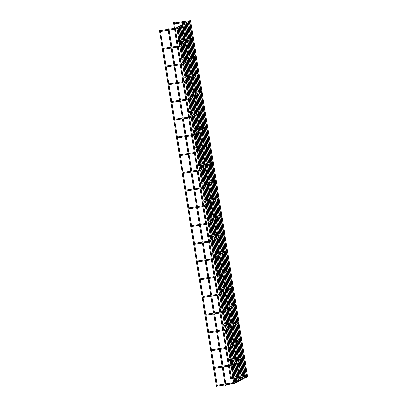 <?xml version="1.0" encoding="UTF-8"?>
<svg xmlns="http://www.w3.org/2000/svg" width="407" height="407" viewBox="0 0 407 407"><rect width="100%" height="100%" fill="white"/><g stroke="black" fill="none" stroke-linecap="round" stroke-linejoin="round"><path stroke-width="0.61" d="M174.501 23.921L174.491 23.448M160.389 31.512L160.373 31.039M230.973 379.024L231.476 378.917L230.973 379.024M230.586 379.059L173.509 22.716L174.4 22.573L231.329 378.011M247.1 376.801L247.604 376.694L247.1 376.801M189.672 20.716L190.527 20.35L247.604 376.694M216.977 386.548L216.473 386.65L216.977 386.548M217.216 385.602L160.287 30.164L159.396 30.306L216.473 386.65M177.34 41.651L177.33 41.178M163.227 49.242L163.217 48.764M180.179 59.381L180.169 58.903M166.066 66.967L166.056 66.494M183.023 77.106L183.008 76.633M168.905 84.697L168.895 84.224M185.862 94.836L185.846 94.363M171.749 102.427L171.734 101.954M188.7 112.566L188.685 112.093M174.588 120.157L174.572 119.678M191.539 130.296L191.529 129.818M177.427 137.881L177.411 137.408M194.378 148.021L194.368 147.548M180.265 155.611L180.255 155.138M197.217 165.751L197.207 165.278M183.104 173.341L183.094 172.868M200.061 183.481L200.046 183.008M185.943 191.071L185.933 190.593M202.9 201.211L202.884 200.732M188.787 208.796L188.772 208.323M205.739 218.935L205.723 218.462M191.626 226.526L191.611 226.053M208.577 236.665L208.567 236.192M194.465 244.256L194.449 243.783M211.416 254.395L211.406 253.922M197.303 261.986L197.293 261.508M214.255 272.125L214.245 271.647M200.142 279.711L200.132 279.238M217.099 289.85L217.084 289.377M202.981 297.441L202.971 296.968M219.938 307.58L219.922 307.107M205.825 315.171L205.81 314.697M222.777 325.31L222.761 324.837M208.664 332.901L208.649 332.422M225.615 343.04L225.605 342.562M211.503 350.625L211.487 350.152M228.454 360.765L228.444 360.292M214.341 368.355L214.331 367.882M231.293 378.495L231.283 378.022M217.18 386.085L217.17 385.612M239.865 377.625L240.369 377.523L239.865 377.625M239.479 377.66L182.402 21.317L183.292 21.174L240.369 377.523M225.682 385.251L225.178 385.353L225.682 385.251M169.053 29.273L168.986 28.866L168.6 28.907L168.101 29.009L168.162 29.411M245.935 377.426L246.439 377.325L245.935 377.426M244.77 378.052L245.268 377.95L244.77 378.052M243.6 378.678L244.103 378.576L243.6 378.678M186.187 22.69L186.141 22.375L187.027 22.232M242.435 379.309L242.938 379.207L242.435 379.309M185.022 23.316L184.971 23.001L185.862 22.858M241.27 379.935L241.773 379.833L241.27 379.935M183.857 23.947L183.806 23.626L184.697 23.494M240.105 380.56L240.603 380.459L240.105 380.56M182.692 24.573L182.865 24.201M238.934 381.191L239.438 381.084L238.934 381.191M181.522 25.198L181.471 24.883L182.361 24.741M237.769 381.817L238.273 381.715L237.769 381.817M180.357 25.824L180.306 25.509L181.196 25.376M236.604 382.443L237.108 382.341L236.604 382.443M179.192 26.455L179.141 26.134L180.026 25.992M235.439 383.068L235.938 382.967L235.439 383.068M178.027 27.081L177.976 26.765L178.861 26.623M234.269 383.699L234.773 383.592L234.269 383.699M176.857 27.707L176.806 27.391L177.696 27.259M183.369 21.657L188.583 20.859L188.716 21.744L189.871 21.602M190.39 21.113A0.448 0.443 -118.3 0 1 190.018 21.622M183.058 25.397L176.445 28.948A0.448 0.443 -118.3 0 1 175.793 28.622A0.448 0.443 -118.3 0 1 176.017 28.159L182.906 24.456M186.208 39.382L191.422 38.584L191.555 39.474M193.228 38.838A0.448 0.443 -118.3 0 1 192.862 39.352M185.897 43.122L179.284 46.678A0.448 0.443 -118.3 0 1 178.632 46.352A0.448 0.443 -118.3 0 1 178.861 45.889L185.745 42.186M189.046 57.112L194.261 56.314L194.404 57.204L195.579 57.061L195.197 56.695M196.067 56.568A0.448 0.443 -118.3 0 1 195.701 57.082M188.736 60.852L182.122 64.408A0.448 0.443 -118.3 0 1 181.471 64.077A0.448 0.443 -118.3 0 1 181.7 63.614L188.583 59.915M197.1 74.043L197.237 74.934L198.418 74.791L198.036 74.425M198.906 74.298A0.448 0.443 -118.3 0 1 198.54 74.807M191.575 78.582L184.966 82.138A0.448 0.443 -118.3 0 1 184.31 81.807A0.448 0.443 -118.3 0 1 184.539 81.344L191.427 77.64M194.729 92.572L199.944 91.773L200.076 92.659L201.231 92.516M201.75 92.028A0.448 0.443 -118.3 0 1 201.379 92.537M194.414 96.311L187.805 99.863A0.448 0.443 -118.3 0 1 187.154 99.537A0.448 0.443 -118.3 0 1 187.378 99.074L194.266 95.37M197.568 110.297L202.783 109.498L202.92 110.389L204.095 110.246L203.719 109.88M204.589 109.753A0.448 0.443 -118.3 0 1 204.217 110.266M197.258 114.036L190.644 117.592A0.448 0.443 -118.3 0 1 189.993 117.267A0.448 0.443 -118.3 0 1 190.217 116.804L197.105 113.1M200.407 128.027L205.621 127.228L205.759 128.119L206.939 127.976L206.558 127.61M207.428 127.483A0.448 0.443 -118.3 0 1 207.056 127.996M200.096 131.766L193.483 135.322A0.448 0.443 -118.3 0 1 192.832 134.992A0.448 0.443 -118.3 0 1 193.055 134.529L199.944 130.83M203.246 145.757L208.46 144.958L208.598 145.848L209.778 145.706L209.396 145.34M210.266 145.213A0.448 0.443 -118.3 0 1 209.9 145.721M202.935 149.496L196.322 153.052A0.448 0.443 -118.3 0 1 195.67 152.722A0.448 0.443 -118.3 0 1 195.899 152.259L202.783 148.555M206.084 163.487L211.299 162.688L211.437 163.573L212.591 163.431M213.105 162.942A0.448 0.443 -118.3 0 1 212.739 163.451M205.774 167.226L199.16 170.777A0.448 0.443 -118.3 0 1 198.509 170.452A0.448 0.443 -118.3 0 1 198.738 169.989L205.621 166.285M214.138 180.418L214.275 181.303L215.43 181.161M215.944 180.667A0.448 0.443 -118.3 0 1 215.578 181.181M208.613 184.951L202.004 188.507A0.448 0.443 -118.3 0 1 201.348 188.182A0.448 0.443 -118.3 0 1 201.577 187.719L208.465 184.015M211.767 198.942L216.982 198.143L217.114 199.033L218.269 198.891M218.788 198.397A0.448 0.443 -118.3 0 1 218.417 198.911M211.452 202.681L204.843 206.237A0.448 0.443 -118.3 0 1 204.192 205.906A0.448 0.443 -118.3 0 1 204.416 205.443L211.304 201.745M219.816 215.873L219.953 216.763L221.133 216.621L220.757 216.254M215.13 219.958L221.398 216.59L221.642 216.112A0.448 0.443 -118.3 0 1 221.255 216.636M214.296 220.411L207.682 223.967A0.448 0.443 -118.3 0 1 207.031 223.636A0.448 0.443 -118.3 0 1 207.255 223.173L214.143 219.47M217.445 234.401L222.66 233.603L222.792 234.488M224.466 233.857A0.448 0.443 -118.3 0 1 224.094 234.366M217.135 238.141L210.521 241.692A0.448 0.443 -118.3 0 1 209.87 241.366A0.448 0.443 -118.3 0 1 210.093 240.903L216.982 237.2M220.284 252.126L225.498 251.328L225.631 252.218L226.791 252.075M220.813 255.418L227.075 252.05L227.32 251.567A0.448 0.443 -118.3 0 1 226.938 252.096M219.973 255.866L213.36 259.422A0.448 0.443 -118.3 0 1 212.708 259.096A0.448 0.443 -118.3 0 1 212.937 258.633L219.821 254.93M223.122 269.856L228.337 269.058L228.48 269.948L229.655 269.805L229.273 269.439M230.143 269.312A0.448 0.443 -118.3 0 1 229.777 269.826M222.812 273.596L216.198 277.152A0.448 0.443 -118.3 0 1 215.547 276.821A0.448 0.443 -118.3 0 1 215.776 276.358L222.66 272.659M225.961 287.586L231.181 286.787L231.313 287.678L232.494 287.535L232.112 287.169M232.982 287.042A0.448 0.443 -118.3 0 1 232.616 287.551M225.651 291.326L219.042 294.882A0.448 0.443 -118.3 0 1 218.386 294.551A0.448 0.443 -118.3 0 1 218.615 294.088L225.503 290.384M228.805 305.316L234.02 304.517L234.152 305.403L235.307 305.26M229.329 308.603L235.597 305.235L235.841 304.757A0.448 0.443 -118.3 0 1 235.455 305.281M228.49 309.055L221.881 312.607A0.448 0.443 -118.3 0 1 221.23 312.281A0.448 0.443 -118.3 0 1 221.454 311.818L228.342 308.114M231.644 323.041L236.859 322.242L236.996 323.133L238.171 322.99L237.795 322.624M238.665 322.497A0.448 0.443 -118.3 0 1 238.293 323.01M231.334 326.78L224.72 330.336A0.448 0.443 -118.3 0 1 224.069 330.011A0.448 0.443 -118.3 0 1 224.293 329.548L231.181 325.844M234.483 340.771L239.698 339.972L239.835 340.863L241.015 340.72L240.634 340.354M241.504 340.227A0.448 0.443 -118.3 0 1 241.132 340.74M234.173 344.51L227.559 348.066A0.448 0.443 -118.3 0 1 226.908 347.736A0.448 0.443 -118.3 0 1 227.131 347.273L234.02 343.574M237.322 358.501L242.536 357.702L242.674 358.592L243.854 358.45L243.472 358.084M244.342 357.957A0.448 0.443 -118.3 0 1 243.976 358.465M237.011 362.24L230.398 365.796A0.448 0.443 -118.3 0 1 229.746 365.466A0.448 0.443 -118.3 0 1 229.975 365.003L236.859 361.299M240.161 376.231L245.375 375.432L245.513 376.317L246.667 376.175M247.181 375.686A0.448 0.443 -118.3 0 1 246.815 376.195M245.375 375.432C246.866 375.173 247.476 375.249 247.202 375.671L246.957 376.149L233.236 383.521A0.448 0.443 -118.3 0 1 232.585 383.196A0.448 0.443 -118.3 0 1 232.814 382.733L244.434 376.485M233.236 383.521L231.4 383.908L231.262 383.018L232.84 382.717M174.613 23.906L182.621 22.68M183.511 22.543L188.721 21.744M183.893 24.944L190.161 21.576L190.405 21.098C190.68 20.676 190.074 20.599 188.583 20.859M174.471 23.021L182.478 21.79M183.745 24.003L187.637 21.912M176.44 28.953L175.458 29.192M176.038 28.149L175.315 28.302M174.572 29.34L160.5 31.497M160.358 30.606L174.43 28.454M246.713 376.836L246.632 376.322M246.469 375.29L243.793 358.592M243.63 357.56L240.954 340.863M240.786 339.835L238.115 323.138M237.947 322.105L235.277 305.408M235.109 304.375L232.433 287.678M232.27 286.645L229.594 269.948M229.431 268.92L226.755 252.223M226.592 251.19L223.916 234.493M223.748 233.46L221.077 216.763M220.909 215.73L218.238 199.033M218.071 198.006L215.395 181.278M215.232 180.276L212.551 163.553M212.393 162.546L209.712 145.823M209.554 144.816L206.873 128.093M206.71 127.091L204.034 110.363M203.871 109.361L201.195 92.638M201.033 91.631L198.357 74.908M198.194 73.901L195.513 57.178M195.355 56.176L192.674 39.448M192.516 38.446L189.835 21.724M177.452 41.636L185.46 40.41M186.35 40.273L192.715 39.331M186.737 42.674L192.999 39.306L193.244 38.823C193.518 38.406 192.913 38.324 191.422 38.584M177.31 40.746L185.317 39.52M186.584 41.733L190.476 39.642M179.278 46.683L178.297 46.922M178.877 45.879L178.154 46.032M177.411 47.07L163.339 49.222M163.197 48.336L177.269 46.179M180.291 59.366L188.304 58.135M189.189 58.003L194.398 57.204M189.576 60.404L195.843 57.031L196.088 56.553C196.362 56.135 195.752 56.054 194.261 56.314M180.148 58.476L188.161 57.25M189.423 59.463L193.32 57.367M182.117 64.413L181.135 64.647M181.72 63.604L180.993 63.762M180.25 64.799L166.178 66.951M166.036 66.066L180.108 63.909M183.13 77.091L191.142 75.865M192.028 75.727L197.237 74.934M192.414 78.129L198.682 74.761L198.926 74.283C199.201 73.86 198.591 73.784 197.105 74.043L191.885 74.842M182.987 76.206L191 74.98M192.262 77.193L196.159 75.097M184.961 82.138L183.979 82.377M184.559 81.334L183.837 81.492M183.089 82.524L169.017 84.681M168.874 83.791L182.947 81.639M185.968 94.821L193.981 93.595M194.872 93.457L200.076 92.659M195.253 95.859L201.521 92.491L201.765 92.013C202.04 91.59 201.434 91.514 199.944 91.773M185.826 93.936L193.839 92.704M195.106 94.917L198.998 92.827M187.8 99.868L186.818 100.107M187.398 99.064L186.676 99.216M185.928 100.254L171.856 102.411M171.713 101.521L185.785 99.369M188.807 112.551L196.82 111.325M197.71 111.187L202.92 110.389M198.092 113.589L204.36 110.221L204.604 109.737C204.879 109.32 204.273 109.239 202.783 109.498M188.67 111.66L196.678 110.434M197.944 112.647L201.836 110.556M190.639 117.598L189.657 117.837M190.237 116.794L189.514 116.946M188.772 117.984L174.695 120.136M174.552 119.251L188.629 117.094M191.651 130.281L199.659 129.05M200.549 128.917L205.759 128.119M200.931 131.319L207.199 127.946L207.443 127.467C207.718 127.05 207.112 126.969 205.621 127.228M191.509 129.39L199.516 128.164M200.783 130.377L204.675 128.281M193.478 135.328L192.496 135.562M193.076 134.519L192.353 134.676M191.611 135.714L177.538 137.866M177.396 136.981L191.468 134.824M194.49 148.006L202.498 146.779M203.388 146.642L208.598 145.848M203.775 149.043L210.037 145.675L210.282 145.197C210.556 144.775 209.951 144.699 208.46 144.958M194.348 147.12L202.355 145.894M203.622 148.107L207.514 146.011M196.316 153.052L195.335 153.291M195.915 152.249L195.192 152.406M194.449 153.439L180.377 155.596M180.235 154.706L194.307 152.554M197.329 165.735L205.342 164.509M206.227 164.372L211.437 163.573M206.614 166.773L212.881 163.405L213.126 162.927C213.4 162.505 212.79 162.429 211.299 162.688M197.186 164.85L205.199 163.619M206.461 165.832L210.358 163.741M199.155 170.782L198.173 171.021M198.758 169.978L198.031 170.131M197.288 171.169L183.216 173.326M183.074 172.436L197.146 170.284M200.168 183.465L208.18 182.239M209.066 182.102L214.275 181.303M209.452 184.503L215.72 181.135L215.964 180.652C216.239 180.235 215.629 180.153 214.143 180.413L208.923 181.212M200.025 182.575L208.038 181.349M209.3 183.562L213.197 181.471M201.999 188.512L201.017 188.751M201.597 187.708L200.875 187.861M200.127 188.899L186.055 191.051M185.913 190.166L199.985 188.009M203.007 201.195L211.019 199.964M211.905 199.832L217.114 199.033M212.291 202.233L218.559 198.86L218.803 198.382C219.078 197.965 218.473 197.883 216.982 198.143M202.864 200.305L210.877 199.079M212.144 201.292L216.036 199.196M204.838 206.242L203.856 206.476M204.436 205.433L203.714 205.591M202.966 206.629L188.894 208.781M188.751 207.896L202.823 205.739M205.845 218.92L213.858 217.694M214.748 217.557L219.958 216.763M205.708 218.035L213.716 216.809M214.606 216.672L219.821 215.873C221.311 215.613 221.917 215.69 221.642 216.112M214.982 219.022L218.874 216.926M207.677 223.967L206.695 224.206M207.275 223.163L206.553 223.321M205.81 224.354L191.733 226.511M191.59 225.62L205.667 223.468M208.689 236.65L216.697 235.424M217.587 235.287L223.947 234.346M217.969 237.688L224.237 234.32L224.481 233.842C224.756 233.42 224.15 233.343 222.66 233.603M208.547 235.765L216.555 234.534M217.821 236.747L221.713 234.656M210.516 241.697L209.534 241.936M210.114 240.893L209.391 241.046M208.649 242.084L194.577 244.241M194.434 243.35L208.506 241.198M211.528 254.38L219.536 253.154M220.426 253.017L225.636 252.218M211.386 253.49L219.393 252.264M225.498 251.328C226.989 251.068 227.594 251.15 227.32 251.567M220.66 254.477L224.552 252.386M213.354 259.427L212.373 259.666M212.953 258.623L212.23 258.776M211.487 259.814L197.415 261.966M197.273 261.08L211.345 258.923M214.367 272.11L222.38 270.879M223.265 270.747L228.475 269.948M223.652 273.148L229.919 269.775L230.164 269.297C230.438 268.879 229.828 268.798 228.337 269.058M214.224 271.22L222.237 269.994M223.499 272.207L227.396 270.111M216.193 277.157L215.211 277.391M215.796 276.348L215.069 276.506M214.326 277.543L200.254 279.695M200.112 278.81L214.184 276.653M217.206 289.835L225.219 288.609M226.104 288.471L231.313 287.678M226.49 290.873L232.758 287.505L233.002 287.027C233.277 286.604 232.667 286.528 231.181 286.787M217.063 288.95L225.076 287.724M226.338 289.937L230.235 287.841M219.037 294.882L218.055 295.121M218.635 294.078L217.913 294.236M217.165 295.268L203.093 297.425M202.951 296.535L217.023 294.383M220.045 307.565L228.057 306.339M228.943 306.201L234.152 305.403M219.902 306.68L227.915 305.448M234.02 304.517C235.511 304.258 236.116 304.334 235.841 304.757M229.182 307.661L233.074 305.571M221.876 312.612L220.894 312.851M221.474 311.808L220.752 311.96M220.004 312.998L205.932 315.155M205.789 314.265L219.861 312.113M222.883 325.295L230.896 324.069M231.787 323.931L236.996 323.133M232.168 326.333L238.436 322.965L238.68 322.481C238.955 322.064 238.349 321.983 236.859 322.242M222.746 324.404L230.754 323.178M232.021 325.391L235.912 323.3M224.715 330.342L223.733 330.581M224.313 329.538L223.591 329.69M222.848 330.728L208.771 332.88M208.628 331.995L222.705 329.838M225.727 343.025L233.735 341.794M234.625 341.661L239.835 340.863M235.007 344.063L241.275 340.69L241.519 340.211C241.794 339.794 241.188 339.713 239.698 339.972M225.585 342.134L233.593 340.908M234.859 343.121L238.751 341.025M227.554 348.071L226.572 348.306M227.152 347.263L226.429 347.42M225.687 348.458L211.615 350.61M211.472 349.725L225.544 347.568M228.566 360.75L236.574 359.523M237.464 359.386L242.674 358.592M237.851 361.787L244.114 358.419L244.358 357.941C244.632 357.519 244.027 357.443 242.536 357.702M228.424 359.864L236.431 358.638M237.698 360.851L241.59 358.755M230.393 365.796L229.411 366.035M229.991 364.993L229.268 365.15M228.525 366.183L214.453 368.34M214.311 367.45L228.383 365.298M231.405 378.479L239.418 377.253M240.303 377.116L245.513 376.317M231.262 377.594L239.275 376.363M231.4 383.908L217.292 386.07M217.15 385.18L231.262 383.018M226.063 385.21L225.987 384.737M225.844 383.847L223.148 367.007M223.005 366.122L220.309 349.277M220.167 348.392L217.47 331.552M217.328 330.662L214.631 313.822M214.489 312.932L211.793 296.093M211.65 295.207L208.949 278.363M208.806 277.477L206.11 260.638M205.967 259.747L203.271 242.908M203.129 242.017L200.432 225.178M200.29 224.293L197.593 207.448M197.451 206.563L194.755 189.723M194.612 188.833L191.911 171.993M191.768 171.103L189.072 154.263M188.929 153.378L186.233 136.533M186.091 135.648L183.394 118.808M183.252 117.918L180.555 101.078M180.413 100.188L177.717 83.349M177.574 82.463L174.873 65.619M174.73 64.733L172.034 47.894M171.891 47.003L169.195 30.164M225.178 385.353L225.102 384.874M224.959 383.984L222.263 367.145M222.12 366.254L219.419 349.415M219.276 348.529L216.58 331.685M216.438 330.799L213.741 313.96M213.599 313.069L210.902 296.23M210.76 295.34L208.063 278.5M207.921 277.615L205.225 260.77M205.082 259.885L202.381 243.045M202.238 242.155L199.542 225.315M199.399 224.425L196.703 207.585M196.561 206.7L193.864 189.855M193.722 188.97L191.025 172.13M190.883 171.24L188.187 154.401M188.044 153.51L185.343 136.671M185.2 135.785L182.504 118.941M182.361 118.055L179.665 101.216M179.523 100.326L176.826 83.486M176.684 82.596L173.987 65.756M173.845 64.871L171.149 48.026M171.006 47.141L168.305 30.301M246.439 377.325L246.306 376.5M246.118 375.33L243.462 358.771M243.279 357.6L240.623 341.041M240.435 339.87L237.785 323.311M237.596 322.141L234.946 305.586M234.758 304.416L232.107 287.856M231.919 286.686L229.268 270.126M229.08 268.956L226.424 252.396M226.241 251.226L223.585 234.671M223.397 233.501L220.747 216.941M220.558 215.771L217.908 199.211M217.72 198.041L215.069 181.481M214.881 180.311L212.23 163.756M212.042 162.586L209.386 146.027M209.203 144.856L206.547 128.297M206.359 127.126L203.709 110.567M203.52 109.397L200.87 92.842M200.682 91.672L198.031 75.112M197.843 73.942L195.192 57.382M195.004 56.212L192.348 39.652M192.165 38.482L189.509 21.927M245.548 377.467L245.467 376.948M245.228 375.452L242.628 359.218M242.389 357.722L239.789 341.493M239.55 339.998L236.945 323.763M236.706 322.268L234.106 306.033M233.867 304.538L231.268 288.304M231.028 286.808L228.429 270.579M228.19 269.083L225.59 252.849M225.351 251.353L222.751 235.119M222.512 233.623L219.907 217.389M219.668 215.893L217.068 199.664M216.829 198.168L214.224 181.909M213.99 180.438L211.386 164.179M211.152 162.708L208.547 146.449M208.313 144.978L205.708 128.719M205.474 127.254L202.869 110.994M202.63 109.524L200.025 93.264M199.791 91.794L197.186 75.534M196.952 74.064L194.348 57.804M194.114 56.339L191.509 40.079M191.275 38.609L188.67 22.349M245.268 377.95L245.136 377.126M244.877 375.508L242.297 359.396M242.038 357.778L239.458 341.666M239.199 340.048L236.62 323.941M236.36 322.319L233.781 306.212M233.521 304.594L230.942 288.482M230.683 286.864L228.098 270.752M227.839 269.134L225.259 253.027M225 251.404L222.42 235.297M222.161 233.679L219.582 217.567M219.322 215.949L216.743 199.837M216.483 198.219L213.904 182.112M213.644 180.489L211.06 164.382M210.801 162.764L208.221 146.652M207.962 145.034L205.382 128.922M205.123 127.305L202.544 111.197M202.284 109.575L199.705 93.468M199.445 91.85L196.866 75.738M196.606 74.12L194.022 58.008M193.763 56.39L191.183 40.283M190.924 38.66L188.344 22.553M244.383 378.093L244.302 377.574M243.991 375.641L241.458 359.849M241.153 357.916L238.619 342.119M238.309 340.186L235.78 324.389M235.47 322.456L232.941 306.659M232.631 304.726L230.103 288.934M229.792 287.001L227.264 271.204M226.953 269.271L224.42 253.475M224.115 251.541L221.581 235.745M221.271 233.811L218.742 218.02M218.432 216.086L215.903 200.29M215.593 198.357L213.059 182.534M212.754 180.627L210.221 164.804M209.915 162.897L207.382 147.075M207.077 145.172L204.538 129.35M204.233 127.442L201.699 111.62M201.394 109.712L198.86 93.89M198.555 91.982L196.021 76.16M195.716 74.257L193.183 58.435M192.877 56.527L190.344 40.705M190.038 38.797L187.5 22.975M244.103 378.576L243.971 377.752M243.64 375.697L241.132 360.022M240.802 357.967L238.293 342.297M237.963 340.237L235.455 324.567M235.124 322.512L232.611 306.837M232.285 304.782L229.772 289.107M229.446 287.052L226.933 271.383M226.602 269.322L224.094 253.653M223.764 251.597L221.255 235.923M220.925 233.867L218.417 218.193M218.086 216.137L215.573 200.468M215.247 198.407L212.734 182.738M212.408 180.683L209.895 165.008M209.564 162.953L207.056 147.278M206.725 145.223L204.217 129.553M203.887 127.493L201.379 111.823M201.048 109.768L198.535 94.093M198.209 92.038L195.696 76.363M195.37 74.308L192.857 58.639M192.526 56.578L190.018 40.909M189.687 38.853L187.179 23.179M243.218 378.719L243.132 378.205M242.984 377.264L242.898 376.719M242.755 375.834L240.293 360.475M240.145 359.534L240.059 358.989M239.916 358.104L237.454 342.745M237.301 341.809L237.215 341.264M237.072 340.374L234.615 325.015M234.463 324.079L234.376 323.534M234.234 322.644L231.776 307.29M231.624 306.349L231.537 305.805M231.395 304.919L228.938 289.56M228.785 288.619L228.698 288.075M228.556 287.189L226.094 271.83M225.946 270.894L225.86 270.35M225.717 269.459L223.255 254.1M223.107 253.164L223.021 252.62M222.878 251.73L220.416 236.375M220.263 235.434L220.177 234.89M220.034 234.005L217.577 218.645M217.424 217.704L217.338 217.16M217.196 216.275L214.738 200.916M214.586 199.979L214.499 199.435M214.357 198.545L211.894 183.16M211.747 182.25L211.66 181.705M211.518 180.815L209.056 165.43M208.908 164.52L208.822 163.975M208.679 163.09L206.212 147.705M206.069 146.79L205.983 146.245M205.84 145.36L203.373 129.975M203.225 129.065L203.139 128.52M202.996 127.63L200.534 112.246M200.386 111.335L200.3 110.79M200.158 109.9L197.695 94.516M197.548 93.605L197.461 93.061M197.319 92.175L194.856 76.791M194.709 75.875L194.622 75.331M194.48 74.445L192.018 59.061M191.87 58.15L191.783 57.606M191.641 56.715L189.174 41.331M189.031 40.42L188.945 39.876M188.802 38.986L186.335 23.601M242.938 379.207L242.806 378.378M242.653 377.442L242.547 376.775M242.404 375.885L239.967 360.653M239.815 359.712L239.708 359.045M239.565 358.155L237.128 342.923M236.976 341.982L236.869 341.315M236.726 340.43L234.284 325.193M234.137 324.252L234.03 323.585M233.888 322.7L231.446 307.463M231.298 306.527L231.191 305.861M231.049 304.97L228.607 289.738M228.454 288.797L228.347 288.131M228.21 287.24L225.768 272.008M225.615 271.067L225.509 270.401M225.366 269.515L222.929 254.278M222.777 253.337L222.67 252.671M222.527 251.785L220.09 236.548M219.938 235.612L219.831 234.946M219.688 234.056L217.246 218.824M217.099 217.882L216.992 217.216M216.85 216.326L214.408 201.094M214.26 200.152L214.153 199.486M214.011 198.601L211.569 183.364M211.416 182.422L211.309 181.756M211.172 180.871L208.73 165.634M208.577 164.698L208.47 164.031M208.328 163.141L205.891 147.909M205.739 146.968L205.632 146.301M205.489 145.411L203.052 130.179M202.9 129.238L202.793 128.571M202.65 127.686L200.208 112.449M200.061 111.508L199.954 110.841M199.812 109.956L197.37 94.719M197.222 93.783L197.115 93.117M196.973 92.226L194.531 76.994M194.378 76.053L194.271 75.387M194.134 74.496L191.692 59.264M191.539 58.323L191.432 57.657M191.29 56.771L188.853 41.534M188.7 40.593L188.594 39.927M188.451 39.041L186.014 23.804M242.048 379.344L241.967 378.831M241.819 377.889L241.661 376.907M241.519 376.022L239.128 361.101M238.975 360.164L238.817 359.183M238.68 358.292L236.289 343.371M236.136 342.435L235.979 341.453M235.836 340.562L233.45 325.646M233.297 324.705L233.14 323.723M232.997 322.837L230.606 307.916M230.459 306.975L230.301 305.993M230.159 305.108L227.767 290.186M227.62 289.25L227.462 288.268M227.32 287.378L224.929 272.456M224.781 271.52L224.623 270.538M224.481 269.648L222.09 254.731M221.937 253.79L221.779 252.808M221.642 251.923L219.251 237.001M219.098 236.06L218.941 235.078M218.798 234.193L216.412 219.271M216.259 218.335L216.102 217.353M215.959 216.463L213.568 201.541M213.421 200.605L213.263 199.623M213.12 198.733L210.724 183.791M210.582 182.875L210.424 181.893M210.282 181.008L207.885 166.061M207.743 165.145L207.585 164.163M207.443 163.278L205.047 148.331M204.899 147.42L204.741 146.439M204.604 145.548L202.208 130.601M202.06 129.691L201.903 128.709M201.76 127.818L199.369 112.876M199.221 111.961L199.064 110.979M198.921 110.094L196.53 95.146M196.383 94.231L196.225 93.249M196.082 92.364L193.686 77.416M193.544 76.506L193.386 75.524M193.244 74.634L190.847 59.687M190.705 58.776L190.547 57.794M190.405 56.904L188.009 41.962M187.861 41.046L187.703 40.064M187.566 39.179L185.17 24.232M241.773 379.833L241.641 379.009M241.488 378.067L241.31 376.963M241.168 376.073L238.797 361.279M238.65 360.337L238.471 359.233M238.329 358.348L235.958 343.549M235.811 342.608L235.633 341.504M235.49 340.618L233.119 325.819M232.972 324.883L232.794 323.779M232.651 322.888L230.281 308.094M230.128 307.153L229.955 306.049M229.813 305.158L227.442 290.364M227.289 289.423L227.111 288.319M226.969 287.434L224.603 272.634M224.45 271.693L224.272 270.589M224.13 269.704L221.759 254.904M221.612 253.968L221.433 252.864M221.291 251.974L218.92 237.179M218.773 236.238L218.595 235.134M218.452 234.244L216.081 219.449M215.934 218.508L215.756 217.404M215.613 216.519L213.243 201.719M213.09 200.778L212.917 199.674M212.775 198.789L210.404 183.989M210.251 183.053L210.073 181.949M209.931 181.059L207.565 166.265M207.412 165.323L207.234 164.219M207.092 163.329L204.721 148.535M204.573 147.593L204.395 146.489M204.253 145.604L201.882 130.805M201.735 129.864L201.557 128.76M201.414 127.874L199.043 113.075M198.896 112.139L198.718 111.035M198.575 110.144L196.205 95.35M196.052 94.409L195.879 93.305M195.736 92.414L193.366 77.62M193.213 76.679L193.035 75.575M192.893 74.69L190.527 59.89M190.374 58.949L190.196 57.845M190.054 56.96L187.683 42.16M187.535 41.224L187.357 40.12M187.215 39.23L184.844 24.435M240.883 379.975L240.802 379.456M240.649 378.52L240.425 377.101M240.283 376.21L237.963 361.726M237.81 360.79L237.581 359.371M237.439 358.481L235.124 344.001M234.971 343.06L234.742 341.641M234.6 340.756L232.28 326.272M232.132 325.33L231.904 323.911M231.761 323.026L229.441 308.542M229.294 307.606L229.065 306.186M228.922 305.296L226.602 290.812M226.45 289.876L226.226 288.456M226.083 287.566L223.764 273.087M223.611 272.146L223.387 270.726M223.245 269.841L220.925 255.357M220.772 254.416L220.543 252.996M220.401 252.111L218.086 237.627M217.933 236.691L217.704 235.271M217.562 234.381L215.242 219.897M215.094 218.961L214.865 217.542M214.723 216.651L212.403 202.172M212.256 201.231L212.027 199.812M211.884 198.926L209.559 184.417M209.412 183.501L209.188 182.082M209.045 181.196L206.72 166.687M206.573 165.776L206.349 164.357M206.207 163.466L203.882 148.957M203.734 148.046L203.505 146.627M203.363 145.737L201.043 131.232M200.895 130.316L200.666 128.897M200.524 128.012L198.204 113.502M198.056 112.586L197.827 111.167M197.685 110.282L195.36 95.772M195.218 94.862L194.989 93.442M194.846 92.552L192.521 78.042M192.374 77.132L192.15 75.712M192.007 74.822L189.682 60.317M189.535 59.402L189.311 57.982M189.169 57.097L186.844 42.587M186.696 41.672L186.467 40.252M186.325 39.367L184.005 24.858M240.603 380.459L240.471 379.634M240.323 378.693L240.145 377.574M239.718 380.601L239.637 380.087M239.484 379.146L239.189 377.289M239.046 376.399L236.793 362.357M236.645 361.416L236.345 359.559M236.202 358.674L233.954 344.627M233.806 343.686L233.506 341.829M233.364 340.944L231.115 326.897M230.967 325.961L230.667 324.104M230.525 323.214L228.276 309.172M228.124 308.231L227.828 306.374M227.686 305.484L225.437 291.443M225.285 290.501L224.99 288.644M224.847 287.759L222.598 273.713M222.446 272.771L222.151 270.914M222.008 270.029L219.755 255.983M219.607 255.047L219.307 253.19M219.164 252.299L216.916 238.258M216.768 237.317L216.468 235.46M216.326 234.569L214.077 220.528M213.929 219.587L213.629 217.73M213.487 216.845L211.238 202.798M211.085 201.857L210.79 200M210.648 199.115L208.394 185.043M208.247 184.132L207.952 182.275M207.809 181.385L205.555 167.313M205.408 166.402L205.113 164.545M204.97 163.655L202.717 149.588M202.569 148.672L202.269 146.815M202.126 145.93L199.873 131.858M199.73 130.942L199.43 129.085M199.288 128.2L197.034 114.128M196.891 113.217L196.591 111.36M196.449 110.47L194.195 96.398M194.047 95.487L193.752 93.63M193.61 92.74L191.356 78.673M191.209 77.757L190.914 75.9M190.771 75.015L188.517 60.943M188.37 60.027L188.075 58.17M187.932 57.285L185.678 43.213M185.531 42.303L185.231 40.446M185.088 39.555L182.835 25.483M239.438 381.084L239.306 380.26M239.153 379.324L238.838 377.34M238.695 376.455L236.467 362.53M236.314 361.594L235.999 359.615M235.857 358.725L233.628 344.805M233.476 343.864L233.16 341.885M233.018 340.995L230.789 327.075M230.637 326.134L230.321 324.155M230.179 323.27L227.945 309.345M227.798 308.409L227.477 306.425M227.34 305.54L225.107 291.616M224.959 290.679L224.639 288.7M224.496 287.81L222.268 273.891M222.115 272.949L221.8 270.97M221.657 270.08L219.429 256.161M219.276 255.22L218.961 253.24M218.818 252.355L216.59 238.431M216.438 237.495L216.122 235.511M215.98 234.625L213.751 220.701M213.599 219.765L213.283 217.786M213.141 216.895L210.907 202.976M210.76 202.035L210.439 200.056M210.302 199.165L208.069 185.246M207.921 184.305L207.601 182.326M207.458 181.441L205.23 167.516M205.077 166.58L204.762 164.596M204.619 163.711L202.391 149.786M202.238 148.85L201.923 146.871M201.78 145.981L199.552 132.061M199.399 131.12L199.084 129.141M198.942 128.251L196.713 114.331M196.561 113.39L196.245 111.411M196.103 110.526L193.869 96.601M193.722 95.665L193.401 93.681M193.264 92.796L191.031 78.872M190.883 77.935L190.562 75.956M190.42 75.066L188.192 61.147M188.039 60.205L187.724 58.226M187.581 57.336L185.353 43.417M185.2 42.476L184.885 40.496M184.742 39.611L182.514 25.687M238.553 381.227L238.466 380.713M238.319 379.772L237.947 377.477M237.81 376.592L235.628 362.983M235.48 362.042L235.109 359.747M234.966 358.862L232.789 345.253M232.636 344.317L232.27 342.022M232.127 341.132L229.95 327.528M229.797 326.587L229.431 324.293M229.289 323.402L227.111 309.798M226.958 308.857L226.592 306.563M226.45 305.677L224.272 292.068M224.12 291.127L223.753 288.833M223.611 287.947L221.428 274.338M221.281 273.402L220.915 271.108M220.772 270.217L218.59 256.613M218.442 255.672L218.071 253.378M217.928 252.488L215.751 238.884M215.598 237.942L215.232 235.648M215.089 234.763L212.912 221.154M212.759 220.212L212.393 217.918M212.251 217.033L210.073 203.424M209.92 202.488L209.554 200.193M209.412 199.303L207.229 185.668M207.082 184.758L206.715 182.463M206.573 181.573L204.39 167.943M204.243 167.028L203.876 164.733M203.734 163.848L201.546 150.214M201.404 149.298L201.033 147.003M200.89 146.118L198.708 132.484M198.56 131.573L198.194 129.278M198.051 128.388L195.869 114.754M195.721 113.843L195.355 111.549M195.212 110.658L193.03 97.029M192.882 96.113L192.516 93.819M192.374 92.933L190.191 79.299M190.044 78.383L189.677 76.089M189.535 75.203L187.352 61.569M187.205 60.658L186.838 58.364M186.696 57.473L184.508 43.839M184.366 42.928L183.995 40.634M183.852 39.744L181.67 26.114M238.273 381.715L238.141 380.886M237.988 379.95L237.602 377.528M237.459 376.643L235.302 363.161M235.149 362.22L234.763 359.803M234.62 358.913L232.458 345.431M232.311 344.49L231.924 342.073M231.781 341.188L229.619 327.701M229.472 326.765L229.085 324.343M228.943 323.458L226.78 309.971M226.633 309.035L226.241 306.613M226.099 305.728L223.942 292.246M223.789 291.305L223.402 288.889M223.26 287.998L221.103 274.516M220.95 273.575L220.563 271.159M220.421 270.273L218.264 256.786M218.111 255.85L217.725 253.429M217.582 252.543L215.42 239.057M215.272 238.12L214.886 235.699M214.743 234.814L212.581 221.332M212.434 220.391L212.047 217.974M211.905 217.084L209.742 203.602M209.595 202.661L209.203 200.244M209.061 199.359L206.904 185.872M206.751 184.936L206.364 182.514M206.222 181.629L204.065 168.142M203.912 167.206L203.525 164.784M203.383 163.899L201.226 150.417M201.073 149.476L200.687 147.059M200.544 146.169L198.382 132.687M198.234 131.746L197.848 129.329M197.705 128.444L195.543 114.957M195.396 114.021L195.009 111.599M194.867 110.714L192.704 97.232M192.557 96.291L192.165 93.869M192.023 92.984L189.865 79.502M189.713 78.561L189.326 76.145M189.184 75.254L187.027 61.772M186.874 60.831L186.487 58.415M186.345 57.529L184.188 44.042M184.035 43.106L183.649 40.685M183.506 39.8L181.344 26.318M237.383 381.858L237.301 381.339M237.149 380.397L236.711 377.665M236.574 376.78L234.463 363.609M234.31 362.673L233.872 359.936M233.73 359.05L231.624 345.884M231.471 344.943L231.034 342.211M230.891 341.32L228.785 328.154M228.632 327.213L228.195 324.481M228.052 323.596L225.941 310.424M225.793 309.483L225.356 306.751M225.213 305.866L223.102 292.694M222.955 291.758L222.517 289.021M222.375 288.136L220.263 274.969M220.111 274.028L219.673 271.296M219.536 270.406L217.424 257.239M217.272 256.298L216.834 253.566M216.692 252.681L214.586 239.509M214.433 238.568L213.996 235.836M213.853 234.951L211.747 221.779M211.594 220.843L211.157 218.106M211.014 217.221L208.903 204.055M208.755 203.113L208.318 200.381M208.175 199.491L206.059 186.299M205.917 185.383L205.479 182.651M205.337 181.766L203.22 168.569M203.073 167.653L202.635 164.921M202.498 164.036L200.381 150.839M200.234 149.929L199.796 147.192M199.654 146.306L197.543 133.109M197.395 132.199L196.957 129.467M196.815 128.576L194.704 115.385M194.556 114.469L194.119 111.737M193.976 110.852L191.865 97.655M191.717 96.739L191.28 94.007M191.137 93.122L189.021 79.925M188.879 79.014L188.441 76.277M188.299 75.392L186.182 62.195M186.035 61.284L185.597 58.552M185.46 57.662L183.343 44.47M183.196 43.554L182.758 40.822M182.616 39.937L180.505 26.74M237.108 382.341L236.976 381.517M236.823 380.576L236.365 377.721M236.223 376.831L234.132 363.787M233.984 362.846L233.526 359.992M233.384 359.106L231.293 346.057M231.145 345.121L230.688 342.262M230.545 341.376L228.454 328.332M228.302 327.391L227.849 324.532M227.706 323.646L225.615 310.602M225.463 309.661L225.005 306.807M224.862 305.916L222.777 292.872M222.624 291.931L222.166 289.077M222.024 288.192L219.938 275.142M219.785 274.206L219.327 271.347M219.185 270.462L217.094 257.417M216.946 256.476L216.488 253.617M216.346 252.732L214.255 239.687M214.107 238.746L213.65 235.892M213.507 235.002L211.416 221.957M211.264 221.016L210.811 218.162M210.668 217.277L208.577 204.228M208.425 203.291L207.967 200.432M207.824 199.547L205.739 186.503M205.586 185.561L205.128 182.702M204.986 181.817L202.9 168.773M202.747 167.832L202.289 164.977M202.147 164.087L200.056 151.043M199.908 150.102L199.45 147.248M199.308 146.362L197.217 133.313M197.069 132.377L196.612 129.518M196.469 128.632L194.378 115.588M194.225 114.647L193.773 111.788M193.63 110.902L191.539 97.858M191.387 96.917L190.929 94.063M190.786 93.172L188.7 80.128M188.548 79.187L188.09 76.333M187.948 75.448L185.862 62.398M185.709 61.462L185.251 58.603M185.109 57.718L183.018 44.673M182.87 43.732L182.412 40.873M182.27 39.988L180.179 26.943M236.218 382.483L236.136 381.964M235.984 381.028L235.475 377.854M235.332 376.968L233.297 364.24M233.145 363.298L232.636 360.129M232.494 359.239L230.454 346.51M230.306 345.568L229.797 342.399M229.655 341.509L227.615 328.78M227.467 327.839L226.958 324.669M226.816 323.784L224.776 311.05M224.628 310.114L224.12 306.939M223.977 306.054L221.937 293.325M221.784 292.384L221.281 289.214M221.138 288.324L219.098 275.595M218.946 274.654L218.437 271.484M218.294 270.594L216.259 257.865M216.107 256.924L215.598 253.754M215.456 252.869L213.416 240.135M213.268 239.199L212.759 236.024M212.617 235.139L210.577 222.41M210.429 221.469L209.92 218.3M209.778 217.409L207.738 204.68M207.59 203.739L207.082 200.57M206.939 199.684L204.894 186.925M204.746 186.009L204.243 182.84M204.1 181.954L202.055 169.195M201.908 168.284L201.399 165.11M201.256 164.225L199.216 151.465M199.069 150.554L198.56 147.385M198.418 146.495L196.378 133.74M196.23 132.824L195.721 129.655M195.579 128.77L193.534 116.01M193.391 115.095L192.882 111.925M192.74 111.04L190.695 98.28M190.552 97.37L190.044 94.195M189.901 93.31L187.856 80.55M187.708 79.64L187.205 76.47M187.062 75.58L185.017 62.826M184.87 61.91L184.361 58.74M184.218 57.855L182.178 45.096M182.031 44.18L181.522 41.01M181.38 40.125L179.339 27.366M235.938 382.967L235.806 382.142M235.658 381.201L235.129 377.91M234.987 377.019L232.967 364.413M232.819 363.476L232.29 360.18M232.148 359.295L230.128 346.688M229.975 345.747L229.451 342.45M229.309 341.565L227.289 328.958M227.137 328.017L226.607 324.725M226.47 323.835L224.45 311.228M224.298 310.287L223.769 306.995M223.626 306.105L221.606 293.498M221.459 292.562L220.93 289.265M220.787 288.38L218.768 275.773M218.62 274.832L218.091 271.535M217.948 270.65L215.929 258.043M215.781 257.102L215.252 253.81M215.11 252.92L213.09 240.313M212.937 239.372L212.413 236.08M212.271 235.19L210.251 222.583M210.098 221.647L209.569 218.35M209.432 217.465L207.412 204.858M207.26 203.917L206.731 200.62M206.588 199.735L204.568 187.128M204.421 186.187L203.892 182.896M203.749 182.005L201.73 169.398M201.582 168.457L201.053 165.166M200.91 164.275L198.891 151.669M198.743 150.732L198.214 147.436M198.072 146.551L196.052 133.944M195.899 133.003L195.375 129.706M195.233 128.821L193.213 116.214M193.06 115.273L192.531 111.981M192.394 111.091L190.374 98.484M190.222 97.543L189.693 94.251M189.55 93.361L187.53 80.754M187.383 79.818L186.854 76.521M186.711 75.636L184.692 63.029M184.544 62.088L184.015 58.791M183.872 57.906L181.853 45.299M181.705 44.358L181.176 41.066M181.034 40.176L179.014 27.569M235.053 383.109L234.971 382.595M234.819 381.654L234.239 378.047M234.096 377.157L232.127 364.865M231.98 363.924L231.4 360.317M231.257 359.427L229.289 347.135M229.141 346.194L228.561 342.587M228.419 341.702L226.45 329.405M226.297 328.469L225.722 324.857M225.58 323.972L223.611 311.681M223.458 310.739L222.883 307.132M222.741 306.242L220.772 293.951M220.619 293.009L220.045 289.402M219.902 288.512L217.933 276.221M217.781 275.28L217.201 271.673M217.058 270.787L215.089 258.491M214.942 257.555L214.362 253.943M214.219 253.057L212.251 240.766M212.103 239.825L211.523 236.218M211.381 235.327L209.412 223.036M209.259 222.095L208.684 218.488M208.542 217.597L206.573 205.306M206.42 204.365L205.845 200.758M205.703 199.873L203.729 187.551M203.581 186.64L203.007 183.028M202.864 182.143L200.89 169.821M200.743 168.91L200.163 165.303M200.02 164.413L198.051 152.096M197.904 151.18L197.324 147.573M197.181 146.683L195.207 134.366M195.065 133.45L194.485 129.843M194.343 128.958L192.369 116.636M192.221 115.725L191.646 112.113M191.504 111.228L189.53 98.906M189.382 97.995L188.807 94.388M188.665 93.498L186.691 81.181M186.543 80.265L185.968 76.658M185.826 75.768L183.852 63.451M183.705 62.536L183.125 58.929M182.982 58.043L181.013 45.721M180.866 44.811L180.286 41.199M180.143 40.313L178.169 27.991M234.773 383.592L234.641 382.768M234.488 381.832L233.893 378.098M233.75 377.213L231.802 365.043M231.649 364.102L231.054 360.368M230.911 359.483L228.963 347.313M228.81 346.372L228.215 342.643M228.073 341.753L226.124 329.584M225.971 328.642L225.371 324.913M225.234 324.023L223.28 311.854M223.133 310.917L222.532 307.183M222.39 306.298L220.441 294.129M220.294 293.188L219.694 289.453M219.551 288.568L217.603 276.399M217.45 275.458L216.855 271.728M216.712 270.838L214.764 258.669M214.611 257.728L214.016 253.999M213.873 253.108L211.925 240.939M211.772 240.003L211.177 236.269M211.035 235.383L209.086 223.214M208.933 222.273L208.333 218.539M208.196 217.653L206.242 205.484M206.095 204.543L205.494 200.814M205.352 199.923L203.403 187.754M203.256 186.813L202.655 183.084M202.513 182.194L200.565 170.024M200.412 169.088L199.817 165.354M199.674 164.469L197.726 152.299M197.573 151.358L196.978 147.624M196.835 146.739L194.887 134.569M194.734 133.628L194.139 129.899M193.997 129.009L192.048 116.84M191.895 115.898L191.295 112.169M191.158 111.279L189.204 99.11M189.057 98.173L188.456 94.439M188.314 93.554L186.365 81.385M186.218 80.444L185.617 76.709M185.475 75.824L183.526 63.655M183.374 62.714L182.779 58.984M182.636 58.094L180.688 45.925M180.535 44.984L179.94 41.255M179.797 40.364L177.849 28.195M233.888 383.735L233.801 383.221M233.654 382.28L233.002 378.235M232.86 377.345L230.962 365.491M230.815 364.55L230.164 360.505M230.021 359.62L228.124 347.761M227.971 346.825L227.325 342.775M227.182 341.89L225.285 330.036M225.132 329.095L224.486 325.051M224.343 324.16L222.446 312.306M222.293 311.365L221.647 307.321M221.505 306.43L219.602 294.576M219.454 293.635L218.803 289.591M218.666 288.705L216.763 276.846M216.616 275.91L215.964 271.861M215.822 270.976L213.924 259.122M213.777 258.18L213.126 254.136M212.983 253.246L211.085 241.392M210.933 240.451L210.287 236.406M210.144 235.516L208.247 223.662M208.094 222.721L207.448 218.676M207.305 217.791L205.408 205.932M205.255 204.996L204.609 200.946M204.467 200.061L202.564 188.176M202.416 187.266L201.765 183.221M201.628 182.331L199.72 170.452M199.578 169.536L198.926 165.491M198.784 164.601L196.881 152.722M196.739 151.806L196.088 147.761M195.945 146.876L194.042 134.992M193.895 134.081L193.249 130.031M193.106 129.146L191.204 117.262M191.056 116.351L190.41 112.307M190.267 111.416L188.365 99.537M188.217 98.621L187.571 94.577M187.429 93.686L185.526 81.807M185.378 80.891L184.727 76.847M184.59 75.961L182.682 64.077M182.54 63.166L181.888 59.117M181.746 58.232L179.843 46.347M179.701 45.436L179.049 41.392M178.907 40.502L177.004 28.622"/></g></svg>
